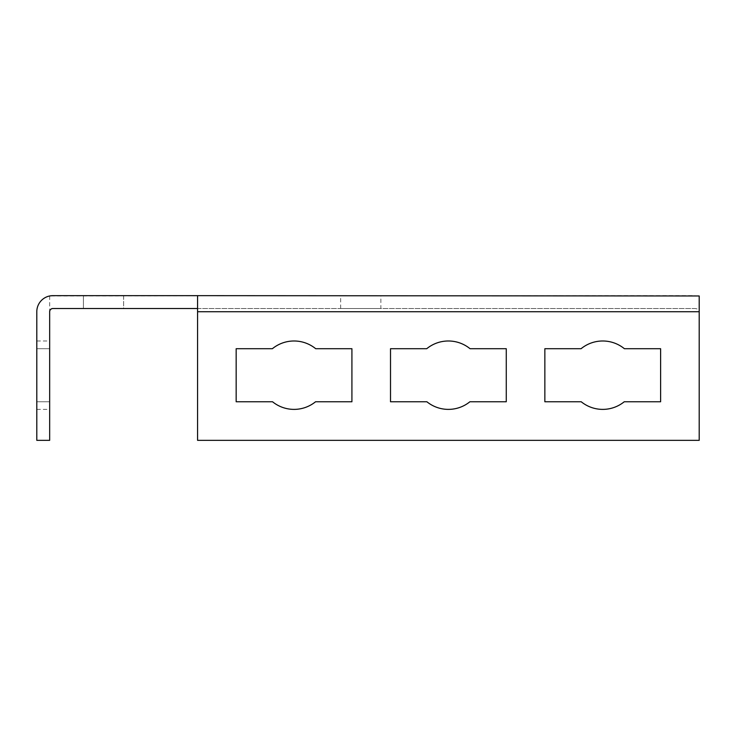<?xml version="1.0" encoding="UTF-8"?>
<svg xmlns="http://www.w3.org/2000/svg" width="736" height="736" viewBox="0 0 736 736"><rect width="100%" height="100%" fill="white"/><g stroke="black" fill="none" stroke-linecap="round" stroke-linejoin="round"><path stroke-width="0.55" stroke-dasharray="3.68 2.76" d="M123.62 295.651L83.426 295.651L123.62 295.651L83.426 295.651L123.62 295.651L123.62 308.513L83.426 308.513L123.62 308.513L123.62 295.651M380.862 295.651L340.667 295.651L380.862 295.651L380.862 308.513L340.667 308.513L380.862 308.513M123.62 308.513L83.426 308.513L123.62 308.513M351.918 348.708L315.698 348.708A34.242 34.242 0 0 0 272.384 348.708L236.164 348.708L236.164 401.764L272.541 401.764A34.15 34.15 0 0 0 315.551 401.764L351.918 401.764L351.918 348.708M506.267 348.708L470.046 348.708A34.242 34.242 0 0 0 426.733 348.708L390.512 348.708L390.512 401.764L426.889 401.764A34.15 34.15 0 0 0 469.89 401.764L506.267 401.764L506.267 348.708M660.615 348.708L624.395 348.708A34.242 34.242 0 0 0 581.081 348.708L544.852 348.708L544.852 401.764L581.228 401.764A34.15 34.15 0 0 0 624.238 401.764L660.615 401.764L660.615 348.708M36.8 348.708L49.662 348.708L49.662 340.989L49.662 409.382L49.662 340.989L49.662 409.382L49.662 340.989L49.662 409.382L49.662 348.708L36.8 348.708L49.662 348.708L36.8 348.708L36.8 340.989L36.8 401.764L36.8 348.708L49.662 348.708L36.8 348.708L49.662 348.708L36.8 348.708L36.8 340.989L36.8 401.764L49.662 401.764L36.8 401.764L49.662 401.764L36.8 401.764L36.8 409.382L36.8 348.708L36.8 401.764L49.662 401.764L36.8 401.764L49.662 401.764L36.8 401.764L36.8 409.382L36.8 401.764L49.662 401.764L36.8 401.764L36.8 409.382L36.8 401.764L49.662 401.764L36.8 401.764L36.8 348.708L49.662 348.708L36.8 348.708L49.662 348.708L36.8 348.708L36.8 340.989L36.8 348.708M197.579 308.513L694.931 308.513C697.516 308.706 698.942 309.782 699.2 311.724L197.579 311.724L197.579 295.651M197.579 311.724L197.579 440.349L699.2 440.349L699.2 295.973M49.662 295.973L49.662 440.349L36.8 440.349L36.8 311.724A16.082 16.082 0 0 1 49.662 295.973L694.931 295.651M49.662 311.724L50.6 309.451L52.882 308.513L694.931 308.513M83.426 308.513L83.426 295.651L83.426 308.513M340.667 308.513L340.667 295.651M36.8 340.989L49.662 340.989M36.8 409.382L49.662 409.382"/><path stroke-width="1.1" d="M315.698 348.708L351.918 348.708L351.918 401.764L315.551 401.764A34.15 34.15 0 0 1 272.541 401.764L236.164 401.764L236.164 348.708L272.384 348.708A34.242 34.242 0 0 1 315.698 348.708M470.046 348.708L506.267 348.708L506.267 401.764L469.89 401.764A34.15 34.15 0 0 1 426.889 401.764L390.512 401.764L390.512 348.708L426.733 348.708A34.242 34.242 0 0 1 470.046 348.708M624.395 348.708L660.615 348.708L660.615 401.764L624.238 401.764A34.15 34.15 0 0 1 581.228 401.764L544.852 401.764L544.852 348.708L581.081 348.708A34.242 34.242 0 0 1 624.395 348.708M699.2 295.973L197.579 295.651L197.579 440.349L699.2 440.349L699.2 295.973M197.579 308.513L52.882 308.513A3.22 3.22 0 0 0 49.662 311.724L49.662 440.349L36.8 440.349L36.8 311.724A16.082 16.082 0 0 1 52.882 295.651L197.579 295.651M197.579 311.724L699.2 311.724"/></g></svg>

